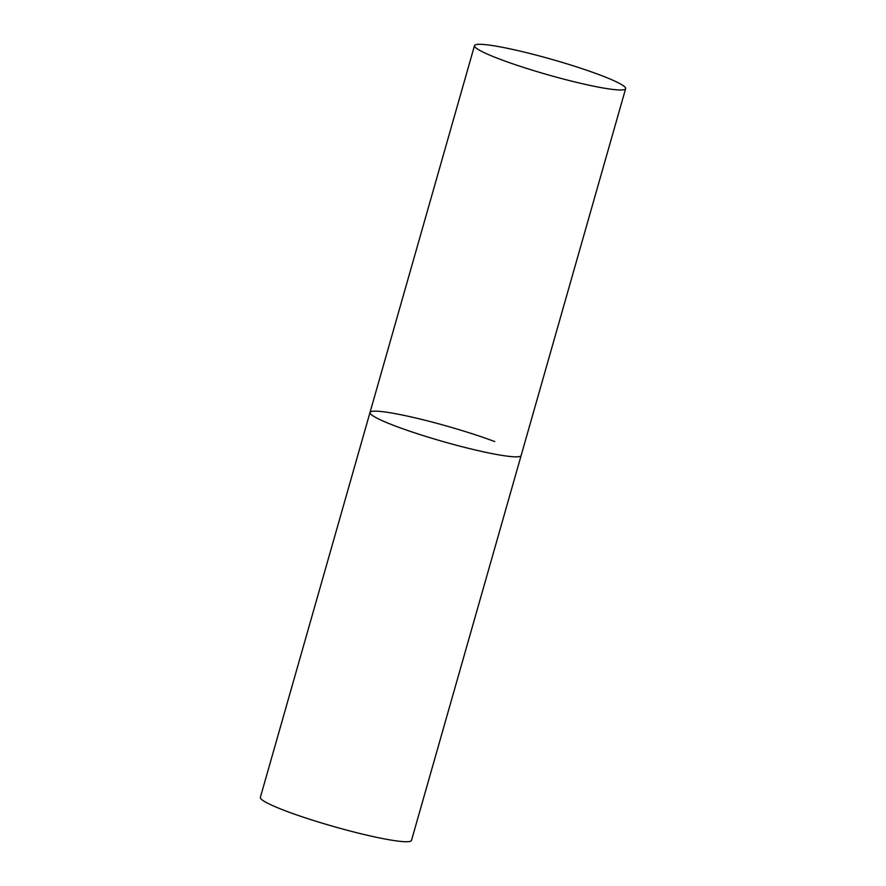 <?xml version="1.0" encoding="UTF-8"?>
<svg xmlns="http://www.w3.org/2000/svg" width="886" height="886" viewBox="0 0 886 886"><rect width="100%" height="100%" fill="white"/><g stroke="black" fill="none" stroke-linecap="round" stroke-linejoin="round"><path stroke-width="1.33" d="M625.638 88.666A78.566 7.952 15.9 0 0 577.307 67.103A78.566 7.952 15.9 0 0 492.66 45.596A78.566 7.952 15.9 0 0 474.508 45.618A78.566 7.952 15.9 0 0 522.829 67.181A78.566 7.952 15.9 0 0 607.475 88.7A78.566 7.952 15.9 0 0 625.638 88.666L411.492 840.426A78.566 7.952 -164.1 0 1 366.527 835.077A78.566 7.952 -164.1 0 1 286.743 811.321A78.566 7.952 -164.1 0 1 260.362 797.367L370.005 412.477A78.566 7.952 15.9 0 0 418.325 434.04A78.566 7.952 15.9 0 0 502.971 455.548A78.566 7.952 15.9 0 0 521.134 455.526A78.566 7.952 -164.1 0 1 476.17 450.177A78.566 7.952 -164.1 0 1 396.385 426.421A78.566 7.952 -164.1 0 1 370.005 412.477A78.566 7.952 -164.1 0 1 414.969 417.815A78.566 7.952 -164.1 0 1 494.753 441.571M370.005 412.477L474.508 45.618"/></g></svg>
